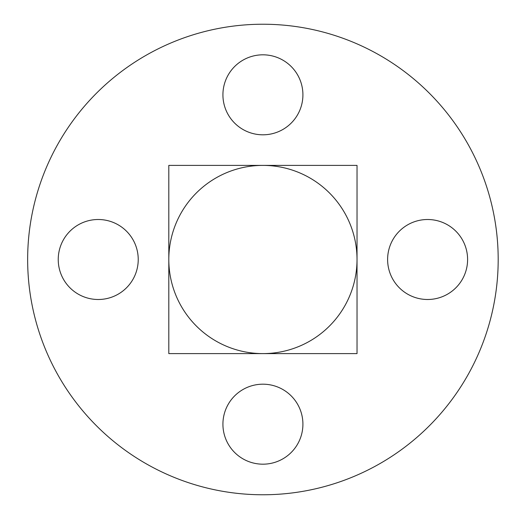 <?xml version="1.0" encoding="UTF-8"?>
<svg xmlns="http://www.w3.org/2000/svg" width="519" height="519" viewBox="0 0 519 519"><rect width="100%" height="100%" fill="white"/><g stroke="black" fill="none" stroke-linecap="round" stroke-linejoin="round"><path stroke-width="0.78" d="M168.811 259.5A94.108 94.108 0 0 0 309.973 340.996A94.108 94.108 0 0 0 309.973 178.004A94.108 94.108 0 0 0 168.811 259.5L168.811 353.608L357.027 353.608L357.027 165.392L168.811 165.392L168.811 259.5M467.6 259.5A39.995 39.995 0 0 1 407.61 294.137A39.995 39.995 0 0 1 407.61 224.863A39.995 39.995 0 0 1 467.6 259.5M302.914 94.815A39.995 39.995 0 0 1 242.918 129.452A39.995 39.995 0 0 1 242.918 60.178A39.995 39.995 0 0 1 302.914 94.815M302.914 424.185A39.995 39.995 0 0 1 242.918 458.822A39.995 39.995 0 0 1 242.918 389.548A39.995 39.995 0 0 1 302.914 424.185M138.229 259.5A39.995 39.995 0 0 1 78.233 294.137A39.995 39.995 0 0 1 78.233 224.863A39.995 39.995 0 0 1 138.229 259.5M27.65 259.5A235.263 235.263 0 0 0 380.55 463.246A235.263 235.263 0 0 0 380.55 55.754A235.263 235.263 0 0 0 27.65 259.5"/></g></svg>
